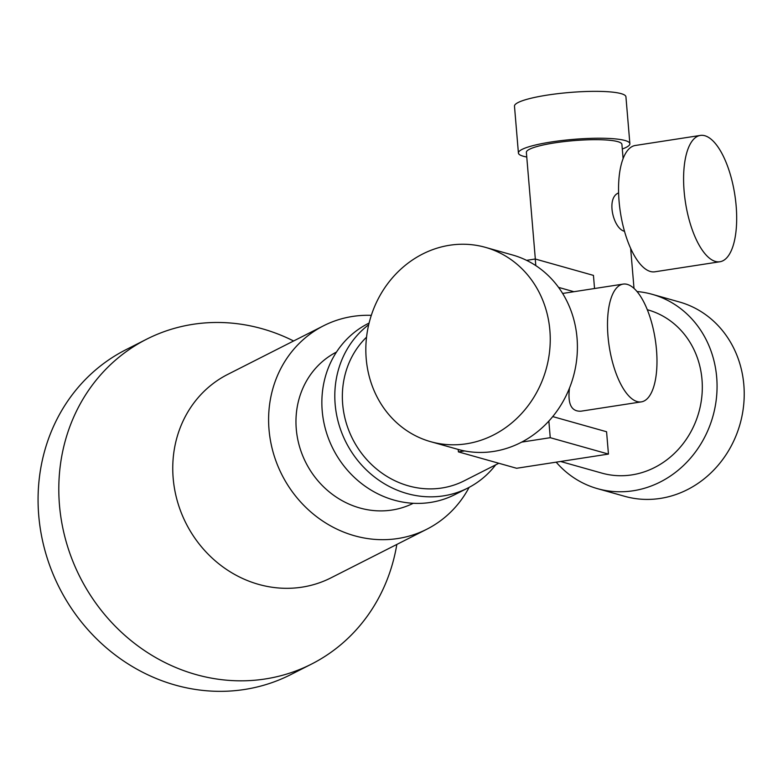 <?xml version="1.0" encoding="UTF-8"?>
<svg xmlns="http://www.w3.org/2000/svg" width="783" height="783" viewBox="0 0 783 783"><rect width="100%" height="100%" fill="white"/><g stroke="black" fill="none" stroke-linecap="round" stroke-linejoin="round"><path stroke-width="1.17" d="M498.81 463.262L464.182 480.831A87.823 80.541 -116.9 0 1 378.483 470.534A87.823 80.541 -116.9 0 1 366.542 337.17M647.316 309.725L647.844 309.872A84.799 76.842 105.7 0 1 701.999 379.579A84.799 76.842 105.7 0 1 601.873 473.118L560.559 461.481M641.336 401.875A59.586 23.284 -98.8 0 1 609.233 346.536A59.586 23.284 -98.8 0 1 623.141 284.102A59.586 23.284 -98.8 0 1 656.487 349.815A59.586 23.284 -98.8 0 1 641.336 401.875L581.035 411.183C571.375 411.721 567.528 404.008 569.486 388.065M464.573 450.93L458.417 451.889L516.614 468.273L608.45 454.081L606.571 431.746L552.729 416.585M573.919 291.707L558.543 287.371M637.029 291.54A100.948 91.484 105.7 0 1 652.219 294.32A100.948 91.484 105.7 0 1 716.69 377.308A100.948 91.484 105.7 0 1 597.498 488.661A100.948 91.484 105.7 0 1 556.175 462.156M652.219 294.32L679.38 301.974A100.948 91.484 105.7 0 1 743.85 384.952A100.948 91.484 105.7 0 1 624.658 496.305L597.498 488.661M485.401 247.35L512.562 254.994A100.948 91.484 105.7 0 1 577.032 337.982A100.948 91.484 105.7 0 1 457.84 449.334L430.679 441.69A100.948 91.484 105.7 0 1 369.977 319.728A100.948 91.484 105.7 0 1 485.401 247.35A100.948 91.484 105.7 0 1 549.872 330.338A100.948 91.484 105.7 0 1 430.679 441.69M495.688 464.848A95.898 87.95 -116.9 0 1 467.843 488.034A95.898 87.95 -116.9 0 1 349.874 449.256A95.898 87.95 -116.9 0 1 368.695 324.73M467.843 488.034L454.884 494.602A95.898 87.95 -116.9 0 1 333.059 448.874A95.898 87.95 -116.9 0 1 368.098 323.565L369.096 323.056M413.228 503.293A84.799 77.762 -116.9 0 1 305.869 462.675A84.799 77.762 -116.9 0 1 336.484 352.056M469.144 487.349A114.073 104.619 -116.9 0 1 426.843 529.21L330.994 577.844A114.073 104.619 -116.9 0 1 186.08 523.455A114.073 104.619 -116.9 0 1 227.755 374.391L323.604 325.757A114.073 104.619 -116.9 0 1 371.308 315.343M426.843 529.21A114.073 104.619 -116.9 0 1 281.929 474.821A114.073 104.619 -116.9 0 1 323.604 325.757M396.834 544.43A182.165 167.063 -116.9 0 1 311.487 664.101A182.165 167.063 -116.9 0 1 80.081 577.247A182.165 167.063 -116.9 0 1 146.636 339.196A182.165 167.063 -116.9 0 1 293.605 340.987M311.487 664.101L290.767 674.613A182.165 167.063 -116.9 0 1 59.351 587.759A182.165 167.063 -116.9 0 1 125.906 349.717L146.636 339.196M594.542 288.516L593.445 275.391L535.249 259.007L526.558 260.348M535.807 265.623L535.249 259.007M608.45 454.081L550.253 437.697L548.854 421.058M458.417 451.889L458.212 449.442M550.253 437.697L521.664 442.111M623.111 158.646L621.908 144.356A47.939 7.742 175.2 0 0 573.499 140.656A47.939 7.742 175.2 0 0 526.372 152.382L535.327 259.026M618.609 192.921C605.846 197.698 613.226 228.763 624.491 231.288M622.299 148.995A55.926 9.024 175.2 0 0 629.875 143.69A55.926 9.024 175.2 0 0 573.381 139.374A55.926 9.024 175.2 0 0 518.415 153.047A55.926 9.024 175.2 0 0 526.763 157.011M629.875 143.69L625.93 96.808A55.926 9.024 175.2 0 0 569.447 92.492A55.926 9.024 175.2 0 0 514.48 106.175L518.415 153.047M719.89 261.757L654.852 271.799A63.912 24.978 -98.8 0 1 620.41 212.447A63.912 24.978 -98.8 0 1 635.336 145.472L700.384 135.42A63.912 24.978 -98.8 0 1 736.147 205.909A63.912 24.978 -98.8 0 1 719.89 261.757A63.912 24.978 -98.8 0 1 685.458 202.406A63.912 24.978 -98.8 0 1 700.384 135.42M623.141 284.102L562.84 293.419M630.648 248.377L634.005 288.369"/></g></svg>
